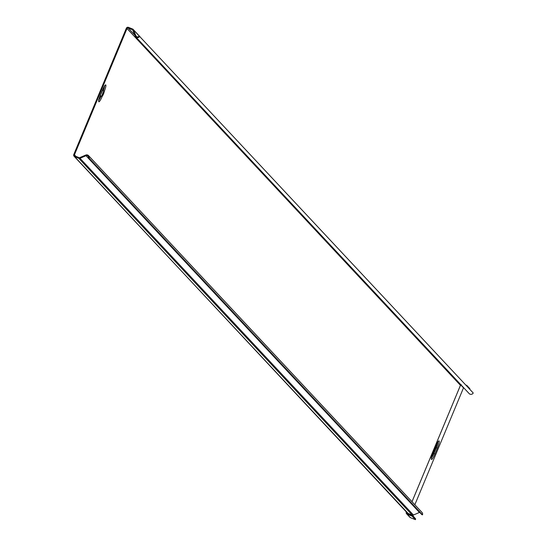 <?xml version="1.0" encoding="UTF-8"?>
<svg xmlns="http://www.w3.org/2000/svg" width="547" height="547" viewBox="0 0 547 547"><rect width="100%" height="100%" fill="white"/><g stroke="black" fill="none" stroke-linecap="round" stroke-linejoin="round"><path stroke-width="0.82" d="M102.768 93.291A2.797 0.465 111.9 0 0 102.077 96.265A2.797 0.465 111.9 0 0 103.465 94.036A2.797 0.465 111.9 0 0 104.162 91.069A2.797 0.465 111.9 0 0 102.768 93.291M433.115 452.492A3.159 0.52 111.9 0 0 434.441 450.099A3.159 0.52 111.9 0 0 435.309 447.22M103.356 93.92L103.821 91.91L102.412 95.424L103.356 93.92M135.731 36.847A2.53 2.482 -43.1 0 1 135.259 36.116L132.798 30.153A0.903 0.889 -43.1 0 0 132.312 29.675L128.183 28.013A0.903 0.889 -43.1 0 0 127.013 28.512L74.44 154.815A0.903 0.889 -43.1 0 0 74.918 155.977L79.048 157.632A0.903 0.889 -43.1 0 0 79.732 157.625L85.749 155.061A2.53 2.482 -43.1 0 1 89.086 158.083L88.402 157.878A1.805 1.778 -43.1 0 0 86.016 155.717L80.006 158.281A1.627 1.6 -43.1 0 1 78.775 158.295L74.638 156.64A1.627 1.6 -43.1 0 1 73.777 154.548L126.35 28.246A1.627 1.6 -43.1 0 1 128.456 27.35L132.593 29.005A1.627 1.6 -43.1 0 1 133.461 29.866L135.923 35.828A1.805 1.778 -43.1 0 0 139.164 35.931L473.223 392.992A2.53 2.482 136.9 0 1 469.155 393.587L135.731 36.847A2.53 2.482 -43.1 0 0 139.8 36.252M412 501.708L460.465 385.286L461.326 384.705M412.445 515.11L415.665 518.987L415.385 519.65L410.428 517.66A1.627 1.6 136.9 0 1 409.867 517.277L406.612 513.79A1.627 1.6 136.9 0 1 406.312 512.081L406.701 512.136M74.077 156.251L408.103 513.421L412.199 515.035L78.775 158.295M412.233 515.076L412.13 516.163L415.385 519.65M466.276 385.56L466.625 385.204L469.9 388.698L469.688 389.204M419.72 512.361A1.805 1.778 136.9 0 0 419.44 512.457L413.429 515.014A1.627 1.6 136.9 0 1 412.199 515.035M88.546 155.635L421.969 512.375A2.53 2.482 136.9 0 1 422.51 514.823L421.826 514.618L88.402 157.878M422.51 514.823L89.086 158.083M414.838 504.751L463.494 387.878A0.903 0.889 136.9 0 1 463.617 387.659M412.199 515.465L407.269 513.366L406.777 512.156M407.597 513.093L407.173 514.173A1.627 1.6 136.9 0 1 406.612 513.79A1.627 1.627 0 0 1 406.298 512.054L406.4 511.807M437.347 448.178A6.858 1.135 111.9 0 0 439.125 440.95A6.858 1.135 111.9 0 0 435.644 446.352L433.224 452.171A6.858 1.135 111.9 0 0 431.446 459.398A6.858 1.135 111.9 0 0 434.927 453.996L437.347 448.178L436.328 447.637L433.908 453.456A5.292 0.875 -68.1 0 1 431.446 457.648M437.778 442.229A5.292 0.875 -68.1 0 1 436.328 447.637L435.815 447.371L433.395 453.189A4.513 0.745 -68.1 0 1 431.836 456.212M100.6 95.67L101.031 96.142A4.841 0.8 -68.1 0 1 98.898 99.903M100.518 95.869A4.061 0.67 -68.1 0 1 99.274 98.351M98.563 99.944L98.822 100.539L100.457 94.973A6.407 1.06 111.9 0 0 98.795 101.728A6.407 1.06 111.9 0 0 102.05 96.682L102.255 96.197M134.87 35.172L128.183 28.013M460.444 385.327L127.013 28.512M75.889 156.36L74.44 154.815M104.245 91.411A6.407 1.06 111.9 0 0 105.762 84.929A6.407 1.06 111.9 0 0 102.528 89.988L100.457 94.973M408.069 513.811L74.638 156.64M132.312 29.675L132.825 30.222M413.429 515.014L80.006 158.281M419.44 512.457L86.016 155.717M133.461 29.866L139.15 35.958M135.923 35.828L136.764 36.731M101.133 95.889L102.05 96.682M104.422 86.187A4.841 0.8 -68.1 0 1 103.28 90.72M103.643 87.65A4.061 0.67 -68.1 0 1 102.747 90.501M460.731 384.917L463.494 387.878M412.13 516.163L407.173 514.173L410.428 517.66M433.224 452.171L435.644 446.352M435.624 446.393L438.133 441.778L437.552 442.01M434.927 453.996L433.395 453.189M437.039 443.46A4.513 0.745 -68.1 0 1 435.815 447.371M102.077 96.265L100.258 95.534M139.348 36.027L133.153 29.394M100.47 95.007L104.833 85.763L104.224 86.009M461.299 384.719L460.478 385.314L412.021 501.729M431.207 457.613L431.467 458.181L433.238 452.198M104.162 91.069L102.405 90.364"/></g></svg>
